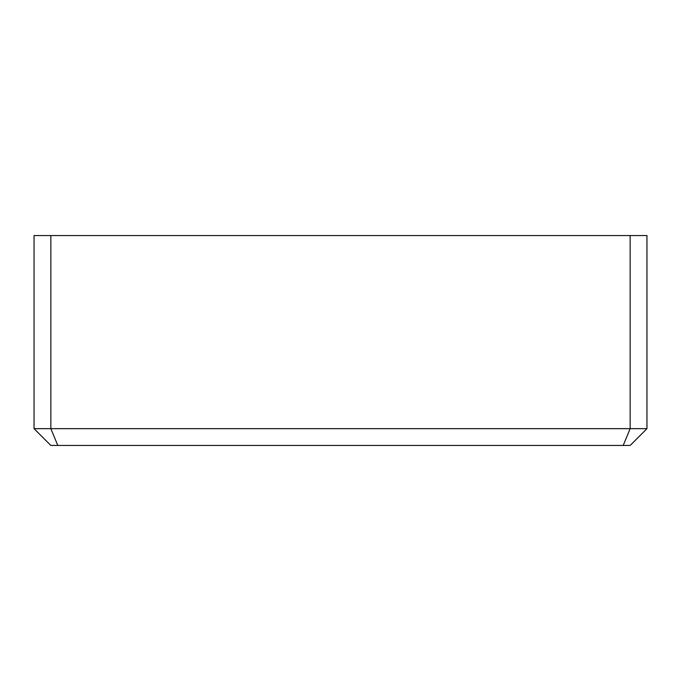 <?xml version="1.0" encoding="UTF-8"?>
<svg xmlns="http://www.w3.org/2000/svg" width="681" height="681" viewBox="0 0 681 681"><rect width="100%" height="100%" fill="white"/><g stroke="black" fill="none" stroke-linecap="round" stroke-linejoin="round"><path stroke-width="1.02" d="M57.8 445.451L623.2 445.451L630.155 428.655L50.845 428.655L57.8 445.451L50.845 445.451L34.05 428.655L50.845 428.655L50.845 235.549L630.155 235.549L630.155 428.655L646.95 428.655L630.155 445.451L623.2 445.451M646.95 428.655L646.95 235.549L630.155 235.549M50.845 235.549L34.05 235.549L34.05 428.655"/></g></svg>
